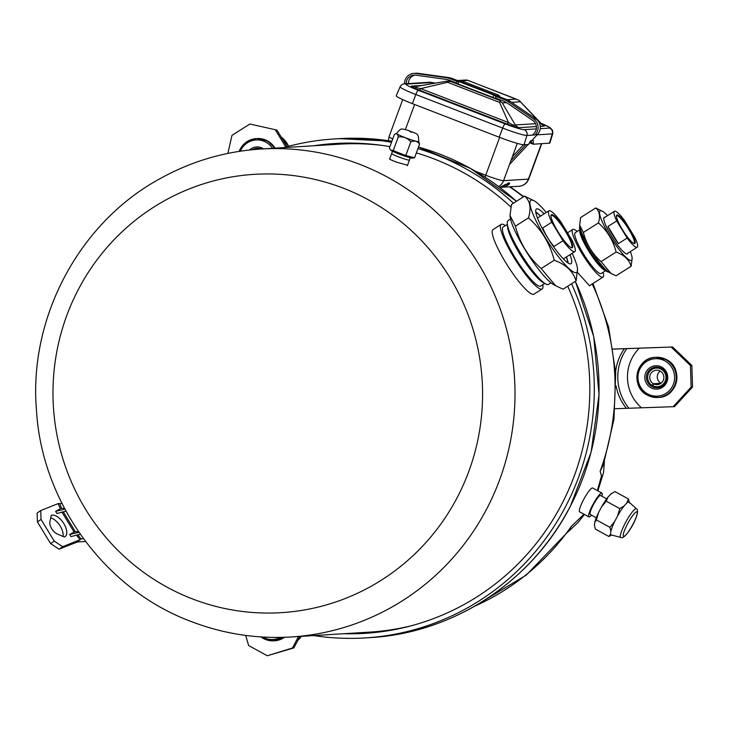<?xml version="1.0" encoding="UTF-8"?>
<svg xmlns="http://www.w3.org/2000/svg" width="729" height="729" viewBox="0 0 729 729"><rect width="100%" height="100%" fill="white"/><g stroke="black" fill="none" stroke-linecap="round" stroke-linejoin="round"><path stroke-width="1.09" d="M473.486 606.856L526.21 575.135L569.021 530.666L571.272 526.475L583.975 514.227M597.37 490.562L601.507 475.882L600.14 471.262L603.457 464.473L613.964 419.33L615.704 372.956L608.624 327.102L592.987 283.463M590.7 284.911L589.597 285.832L577.596 272.509M571.554 283.772A249.965 244.497 -93.5 0 1 565.513 506.701A249.965 244.497 86.5 0 1 365.202 637.921A249.965 244.497 86.5 0 1 313.853 635.57M513.444 203.191A249.965 244.497 -93.5 0 0 417.936 148.588M391.528 142.283A249.965 244.497 -93.5 0 0 334.365 138.947A249.965 244.497 -93.5 0 0 283.69 147.613M567.718 286.205A245.372 240.014 86.5 0 1 561.558 504.532A245.372 240.014 86.5 0 1 364.919 633.346A245.372 240.014 86.5 0 1 343.979 633.701M313.816 145.754A245.372 240.014 86.5 0 1 334.647 143.531A245.372 240.014 86.5 0 1 389.924 146.647M416.359 152.89A245.372 240.014 86.5 0 1 510.856 206.972M337.062 143.394A245.372 240.014 -93.5 0 0 318.646 145.454M367.334 633.182A245.372 240.014 86.5 0 1 348.808 633.41M601.944 493.068A13.596 2.406 -61.3 0 0 601.671 493.014A13.596 2.406 118.7 0 0 592.941 504.495A13.596 2.406 118.7 0 0 588.877 516.907L579.637 511.849A13.596 2.406 118.7 0 1 583.701 499.429A13.596 2.406 118.7 0 1 592.431 487.947A13.596 2.406 -61.3 0 1 592.704 488.002L601.944 493.068A13.596 2.406 -61.3 0 1 601.881 496.23M591.501 515.157A13.596 2.406 -61.3 0 1 589.15 516.961A13.596 2.406 118.7 0 1 588.877 516.907M596.286 517.772L590.226 514.455A10.789 1.905 118.7 0 1 593.452 504.596A10.789 1.905 118.7 0 1 600.377 495.483A10.789 1.905 -61.3 0 1 600.596 495.529L606.665 498.855M500.668 187.253L503.529 187.198C508.459 185.075 510.382 183.653 509.27 182.924L508.177 182.997C507.885 183.799 505.079 185.284 499.766 187.426L505.716 184.355M502.673 186.597A3.399 1.239 81 0 0 503.529 187.198M692.55 386.999L691.138 387.09L673.159 406.7L674.562 406.609L692.55 386.999L691.848 365.429L672.612 346.995L613.135 349.063M613.144 349.118L672.612 346.995M673.159 406.7L615.139 408.723M691.138 387.09L690.436 365.521L671.209 347.086M691.848 365.429L690.436 365.521M287.044 146.693L276.938 130.09L249.883 124.012L231.968 135.366L227.858 153.418M276.938 130.09L249.883 124.012M275.535 130.172L285.786 147.03M245.646 635.415L248.653 645.539L267.279 655.754L293.887 647.899L299.883 636.426M293.887 647.899L292.475 647.99L298.471 636.517M267.279 655.754L292.475 647.99M606.883 271.489L604.259 270.012A24.175 4.429 57.6 0 1 582.325 239.258A24.175 4.429 -122.4 0 1 579.765 231.357L579.546 228.359A26.973 4.939 -122.4 0 0 582.407 237.171A26.973 4.939 57.6 0 0 606.883 271.489A26.973 4.939 57.6 0 0 608.551 271.999M579.546 228.359A26.973 4.939 -122.4 0 1 579.792 226.628M579.655 229.899L575.263 232.679A24.175 4.429 -122.4 0 0 577.313 242.438A24.175 4.429 57.6 0 0 590.536 264.199A24.175 4.429 57.6 0 0 601.152 273.512L605.535 270.732M589.278 285.823L603.02 277.111A28.212 5.167 57.6 0 1 590.636 266.24A28.212 5.167 57.6 0 1 575.199 240.843A28.212 5.167 -122.4 0 1 572.812 229.462A28.212 5.167 -122.4 0 1 577.222 231.439M603.02 277.111A28.212 5.167 57.6 0 0 603.102 272.272M605.972 270.896A25.178 4.611 -122.4 0 1 601.954 267.917A25.178 4.611 -122.4 0 1 582.353 238.511A25.178 4.611 -122.4 0 1 579.692 229.444M654.369 368.382A10.37 10.142 86.5 0 1 657.494 367.088M655.499 386.643A10.37 10.142 -93.5 0 0 658.761 387.536M657.604 367.981A9.477 9.267 86.5 0 1 660.237 367.762M658.761 386.643A9.477 9.267 -93.5 0 0 661.394 386.534M255.66 149.409A10.37 10.142 86.5 0 1 258.44 148.324M258.777 149.163A9.477 9.267 86.5 0 1 261.182 148.998M650.569 373.977A7.226 7.062 86.5 0 1 662.743 373.503A7.226 7.062 86.5 0 1 663.035 380.811A7.226 7.062 -93.5 0 1 653.476 383.755L652.993 385.878A9.349 9.14 -93.5 0 0 665.923 376.829A9.349 9.14 -93.5 0 0 647.926 375.116A9.349 9.14 -93.5 0 0 652.018 385.349L653.476 383.755A7.226 7.062 -93.5 0 1 650.569 373.977M660.948 383.254A7.226 7.062 -93.5 0 1 658.114 373.512A7.226 7.062 86.5 0 1 660.201 371.07M652.018 385.349L653.129 385.276M660.884 383.299L653.476 383.755M262.768 637.037A18.69 18.28 86.5 0 0 263.215 637.283A18.69 18.28 -93.5 0 0 272.974 639.479L273.503 639.442A18.69 18.28 -93.5 0 0 280.793 637.392M272.974 639.479A18.69 18.28 -93.5 0 0 280.31 637.401M636.526 508.815L629.072 502.144A18.69 3.308 -61.3 0 0 628.58 501.989A18.69 3.308 118.7 0 0 626.676 503.119L624.152 505.899A18.69 3.308 118.7 0 0 617.563 515.986L614.729 521.399A18.69 3.308 118.7 0 0 610.866 531.323L610.556 533.956A18.69 3.308 118.7 0 0 611.112 534.895L621.782 537.701C627.277 537.574 641.447 511.813 636.526 508.815A16.421 2.907 118.7 0 0 636.089 508.678A16.421 2.907 118.7 0 0 625.391 522.848A16.421 2.907 118.7 0 0 620.753 537.592M614.729 521.399L609.954 527.359L610.866 531.323M624.152 505.899L619.759 508.605L617.563 515.986M629.391 502.955L628.48 498.991L626.676 503.119M610.556 533.956L608.879 536.498L611.567 535.022M628.48 498.991L614.939 491.565L610.547 494.28A18.69 3.308 -61.3 0 1 611.476 493.542A18.69 3.308 -61.3 0 1 611.695 493.415M619.759 508.605L606.209 501.178L601.434 507.138L598.6 512.56L596.404 519.932L594.727 522.474L594.417 525.117L595.329 529.072L608.879 536.498M610.547 494.28L608.022 497.05L606.209 501.178M609.954 527.359L596.404 519.932M598.6 512.56A18.69 3.308 118.7 0 0 594.727 522.474M608.022 497.05A18.69 3.308 118.7 0 0 601.434 507.138M540.28 126.336L544.399 126.081L542.221 124.459M422 85.466L411.475 86.122C410.217 86.213 412.805 87.526 419.239 90.05L506.992 123.985C513.763 126.545 517.736 127.775 518.902 127.657A8.493 8.311 86.5 0 1 515.294 124.951L535.542 123.693M534.949 134.956L526.912 135.457L524.033 144.761A22.089 1.886 -159.8 0 1 499.21 137.225L412.377 103.646A22.089 1.886 -159.8 0 1 396.239 95.736L400.075 86.778A21.578 1.841 -159.8 0 0 415.84 94.515A4.675 0.884 -68.9 0 1 418.337 90.314A16.913 1.44 -159.8 0 1 406.354 84.108L431.714 82.541A16.913 1.44 -159.8 0 1 435.259 83.161M533.172 144.196L533.218 143.367L533.172 144.196L549.384 143.194L552.272 133.89L537.191 134.819M530.329 142.173L533.218 143.367L533.391 140.606L530.575 140.788L528.534 144.488L524.033 144.761M531.332 141.089L530.922 143.331L533.136 144.187L530.922 143.331A1.021 1.021 0 0 1 530.284 142.219A1.021 0.993 86.5 0 0 530.903 143.321M540.909 123.21L550.003 127.548L552.628 130.455L552.764 133.689L549.885 142.993A22.089 1.886 -159.8 0 1 549.384 143.194M411.475 86.122A8.493 8.311 -93.5 0 0 414.91 86.66M506.992 123.985A8.493 1.613 111.1 0 0 508.496 122.536C512.879 125.169 515.148 125.971 515.294 124.951L502.254 102.907L499.064 100.174L451.133 81.639L446.394 81.229L414.919 86.66A8.493 8.311 -93.5 0 0 415.603 86.587M544.399 126.081A8.493 8.311 86.5 0 1 540.79 123.374L542.631 124.741L541.51 124.194M419.239 90.05A8.493 1.613 111.1 0 0 420.742 88.61L508.496 122.536L499.593 102.397L447.597 82.295L420.742 88.61C415.53 87.526 413.926 86.833 415.931 86.532M448.235 81.138L447.597 82.295M506.983 99.682L516.314 99.108L468.382 80.573L466.505 80.008L457.384 80.5M459.051 81.147L467.854 80.327L518.957 100.292L540.79 123.374L539.56 123.447M500.686 101.422L499.593 102.397M457.903 84.154A2.551 0.483 111.1 0 1 459.352 81.739L494.207 95.217A2.551 2.551 0 0 1 495.684 98.479L456.099 83.215M408.45 83.571A8.493 8.311 86.5 0 1 415.12 75.096M509.544 164.435L528.142 144.506M529.026 143.567L537.583 134.4A10.197 9.969 -93.5 0 0 535.879 118.873L510.346 101.477A18.015 17.614 -93.5 0 0 506.792 99.609L452.326 78.55A18.015 17.614 -93.5 0 0 448.453 77.538L418.072 73.319A10.197 9.969 -93.5 0 0 416.131 73.246L413.89 73.383A10.197 9.969 -93.5 0 0 404.549 83.808M457.776 81.657L450.085 78.686A18.015 17.614 -93.5 0 0 446.212 77.684L415.831 73.465A10.197 9.969 -93.5 0 0 413.89 73.383M537.583 134.4L535.341 134.537A10.197 9.969 -93.5 0 0 533.637 119.009L508.104 101.613A18.015 17.614 -93.5 0 0 504.55 99.745L495.438 96.219M510.911 160.708L525.901 144.652M495.775 98.169L503.967 101.331A16.311 15.956 86.5 0 1 507.184 103.026L532.717 120.422A8.493 8.311 86.5 0 1 534.138 133.361L532.507 135.111M523.504 144.752L512.414 156.635M406.208 83.707A8.493 8.311 86.5 0 1 415.612 75.142L445.993 79.361A16.311 15.956 86.5 0 1 449.501 80.272L456.208 82.869M622.32 229.48A16.822 3.08 -122.4 0 1 616.479 215.611A16.822 3.08 -122.4 0 1 629.3 229.052A16.822 3.08 57.6 0 1 634.175 243.532A16.822 3.08 57.6 0 1 622.32 229.48M616.433 215.994A16.311 2.989 -122.4 0 1 616.652 215.757A16.311 2.989 -122.4 0 1 628.772 229.325A16.311 2.989 57.6 0 1 634.121 243.313A16.311 2.989 57.6 0 1 633.811 243.404M616.707 220.933L627.14 238.073L618.392 243.623A21.278 3.891 -122.4 0 1 612.652 235.084A21.278 3.891 -122.4 0 1 607.959 226.473L616.707 220.933A21.278 3.891 -122.4 0 1 614.419 211.292A21.278 3.891 -122.4 0 1 624.489 220.45L634.913 237.59A21.278 3.891 57.6 0 1 637.201 247.231L626.63 253.929M618.392 243.623L607.959 226.473M627.14 238.073A21.278 3.891 57.6 0 0 637.201 247.231M607.558 215.638A29.242 5.349 57.6 0 0 602.491 211.273A29.242 5.349 57.6 0 0 600.723 210.717A29.242 5.349 57.6 0 0 609.781 235.95A29.242 5.349 57.6 0 0 630.968 260.435A29.242 5.349 57.6 0 0 632.125 258.03A29.242 5.349 57.6 0 0 630.339 251.578M605.061 217.224A21.633 3.964 57.6 0 0 604.66 217.187A21.633 3.964 57.6 0 0 604.268 217.306A21.633 3.964 57.6 0 0 611.923 236.779A21.633 3.964 57.6 0 0 627.04 253.965A21.633 3.964 57.6 0 0 627.432 253.847A21.633 3.964 57.6 0 0 627.842 253.163M602.491 211.273L595.721 207.975C599.548 211.1 600.45 216.085 598.427 222.919C607.257 230.774 613.162 240.488 616.142 252.052C624.07 254.922 629.081 259.652 631.159 266.231L632.143 258.294M595.721 207.975L580.649 217.524L579.637 225.124L583.355 232.469C586.335 244.042 592.24 253.747 601.07 261.602L610.984 273.421L616.087 275.79L631.159 266.231M598.427 222.919L583.355 232.469M616.142 252.052L601.07 261.602M579.673 225.471A29.242 5.349 57.6 0 0 579.683 225.735A29.242 5.349 57.6 0 0 591.438 251.049A29.242 5.349 57.6 0 0 609.316 272.482L610.984 273.421M382.525 145.463A244.443 239.103 -93.5 0 0 339.532 144.16L260.809 149.026C224.997 151.35 191.363 161.246 159.906 178.742C79.297 222.463 28.622 317.571 36.45 409.944C41.644 502.509 105.158 589.533 191.098 621.482C223.32 633.847 256.608 639.014 290.971 636.982A244.443 239.103 86.5 0 0 512.396 429.727A244.443 239.103 86.5 0 0 359.962 164.426A244.443 239.103 -93.5 0 0 260.809 149.026M389.578 158.74C388.876 158.958 391.209 160.098 396.594 162.157L407.538 165.246M412.195 625.528A244.443 239.103 86.5 0 1 369.694 632.116L290.971 636.982M493.023 229.571A38.236 6.998 57.6 0 0 506.564 263.989A38.236 6.998 57.6 0 0 533.264 294.37A38.236 6.998 -122.4 0 0 533.965 294.161L542.157 288.966A38.236 6.998 -122.4 0 1 541.456 289.185A38.236 6.998 57.6 0 1 514.756 258.795A38.236 6.998 57.6 0 1 501.215 224.386L493.023 229.571M501.215 224.386A38.236 6.998 57.6 0 1 501.907 224.167A38.236 6.998 -122.4 0 1 505.361 225.625M542.795 284.693A38.236 6.998 -122.4 0 1 542.157 288.966M507.32 224.386L503.201 226.992A34.965 6.397 57.6 0 0 515.585 258.467A34.965 6.397 57.6 0 0 540.007 286.251A34.965 6.397 -122.4 0 0 540.636 286.05L544.754 283.444M510.546 219.019L508.058 220.595A37.762 6.916 57.6 0 0 507.256 223.493L507.466 226.5A34.965 6.397 57.6 0 0 521.527 256.772A34.965 6.397 57.6 0 0 542.905 282.405L545.529 283.882A37.762 6.916 57.6 0 0 547.807 284.611A37.762 6.916 -122.4 0 0 548.49 284.392L550.978 282.816M507.256 223.493A37.762 6.916 57.6 0 0 522.438 256.198A37.762 6.916 57.6 0 0 545.529 283.882M409.343 159.851A9.477 0.811 -159.8 0 1 409.233 160.143A9.477 0.811 -159.8 0 1 398.59 156.908A9.477 0.811 -159.8 0 1 391.883 153.436M85.539 541.492L77.165 542.011L59.076 549.192L62.685 546.695L80.099 539.715L76.49 542.212M64.936 509.188L55.641 511.33L60.343 508.724L58.129 503.593L62.02 503.548M79.625 540.043L77.165 542.011M81.083 538.877L77.775 534.84L76.436 535.168L80.099 539.715L81.083 538.877L83.48 538.731M59.076 549.192L50.611 543.606L54.228 541.1L62.685 546.695M50.611 543.606L37.425 521.928L37.106 513.079L40.724 510.573L41.043 519.431L54.228 541.1M63.049 536.444A12.748 6.452 55.4 0 0 59.787 525.436A12.748 6.452 55.4 0 0 50.711 517.809M64.398 537.027A12.748 6.452 55.4 0 0 65.054 536.672A12.748 6.452 55.4 0 0 63.523 523.121A12.748 6.452 55.4 0 0 51.221 515.357L49.882 521.773A8.493 4.301 55.4 0 0 57.309 533.983L64.398 537.027M74.066 532.024L75.297 531.596L63.277 511.84L61.983 512.159L74.066 532.024L69.702 534.448L71.023 536.617L76.436 535.168M58.129 503.593L40.724 510.573M55.641 511.33L56.962 513.498L61.983 512.159M78.942 532.316L69.702 534.448M78.55 531.733L75.297 531.596M63.277 511.84L66.075 511.302M64.544 508.441L61.619 508.268L59.687 503.693M77.775 534.84L80.354 534.357M60.343 508.724L61.619 508.268M37.425 521.928L41.043 519.431M418.738 141.563A11.81 1.002 -159.8 0 1 418.738 141.581A11.81 1.002 -159.8 0 1 410.937 139.722A11.81 1.002 20.2 0 1 396.567 133.425A11.81 1.002 20.2 0 0 396.567 133.425M398.234 137.025L393.223 150.63L405.807 155.496L410.81 141.891C407.465 137.954 403.274 136.332 398.234 137.025C397.806 133.854 396.53 132.988 394.407 134.437L396.585 133.38M410.81 141.891C414.582 140.333 417.498 141.098 419.567 144.169L414.564 157.774L412.514 158.12A11.81 1.002 20.2 0 1 404.887 156.17A11.81 1.002 20.2 0 1 390.589 150.056L393.223 150.63M405.807 155.496L414.564 157.774M419.567 144.169L418.747 141.535M394.407 134.437L389.404 148.042L390.38 149.81M567.882 262.859A31.885 5.832 57.6 0 0 566.315 257.009M535.806 212.257A31.885 5.832 -122.4 0 1 540.426 216.176M544.025 231.649L542.731 227.949A67.97 66.485 -93.5 0 0 553.985 246.466L551.552 243.823M551.762 222.227L563.016 240.743A24.175 4.429 57.6 0 0 574.807 251.623A24.175 4.429 57.6 0 0 571.973 240.187L560.71 221.671A24.175 4.429 -122.4 0 0 548.928 210.79A24.175 4.429 -122.4 0 0 551.762 222.227L542.731 227.949M563.016 240.743L553.985 246.466M557.813 231.458A19.519 3.572 -122.4 0 1 551.042 215.365A19.519 3.572 -122.4 0 1 565.914 230.956A19.519 3.572 57.6 0 1 571.572 247.76A19.519 3.572 57.6 0 1 557.813 231.458M550.996 215.748A19.009 3.481 -122.4 0 1 551.27 215.419A19.009 3.481 -122.4 0 1 565.385 231.23A19.009 3.481 57.6 0 1 571.618 247.523A19.009 3.481 57.6 0 1 571.208 247.632M546.249 212.485A42.729 7.819 57.6 0 0 534.22 200.849A42.729 7.819 57.6 0 0 531.641 200.028A42.729 7.819 57.6 0 0 544.873 236.907A42.729 7.819 57.6 0 0 575.837 272.682A42.729 7.819 57.6 0 0 577.523 269.165A42.729 7.819 57.6 0 0 572.128 253.318M544.126 213.834A32.368 5.923 57.6 0 0 537 208.84A32.368 5.923 57.6 0 0 536.407 209.023A32.368 5.923 57.6 0 0 547.871 238.155A32.368 5.923 57.6 0 0 570.479 263.871A32.368 5.923 57.6 0 0 571.071 263.698A32.368 5.923 57.6 0 0 570.005 254.667M534.22 200.849L524.552 196.147C530.12 200.694 531.432 207.947 528.489 217.889C541.337 229.316 549.921 243.44 554.259 260.253C565.795 264.436 573.076 271.316 576.101 280.893L577.523 269.165M524.552 196.147L511.485 204.43L510.018 215.483L515.412 226.172C519.759 242.994 528.352 257.118 541.191 268.545L555.616 285.732L563.034 289.176L576.101 280.893M528.489 217.889L515.412 226.172M554.259 260.253L541.191 268.545M510.018 215.483L510.072 216.148A42.729 7.819 57.6 0 0 527.249 253.154A42.729 7.819 57.6 0 0 553.375 284.474L555.616 285.732M535.769 211.966A32.368 5.923 -122.4 0 1 540.544 216.103M566.424 256.936A32.368 5.923 -122.4 0 1 568.128 263.014M509.635 186.87A239.513 234.282 86.5 0 1 523.376 196.894M571.272 526.475A239.513 234.282 86.5 0 1 474.515 606.273M592.221 283.955A239.513 234.282 86.5 0 1 600.14 471.262M575.372 281.348L593.707 336.552L599.047 394.553L591.11 452.208L570.324 506.382C531.742 581.696 453.119 633.209 369.94 637.629A249.965 244.497 -93.5 0 0 570.251 506.409A249.965 244.497 -93.5 0 0 575.327 281.385M516.433 201.295A249.965 244.497 -93.5 0 0 418.492 147.085L470.524 168.417L516.46 201.277M339.094 138.656L391.91 141.244A249.965 244.497 -93.5 0 0 339.094 138.656L334.365 138.947M541.437 143.686L528.397 179.124A15.892 1.358 -159.8 0 0 528.762 178.988C526.903 183.38 523.613 185.822 518.893 186.296A11.126 10.889 -93.5 0 0 528.397 179.124L503.575 180.664L517.28 143.385M498.545 186.533A11.126 10.889 -93.5 0 0 503.575 180.664A15.892 1.358 -159.8 0 1 485.724 175.242L475.663 171.342M506.436 184.309L506.81 184.291A3.399 3.326 -93.5 0 0 509.27 182.924M506.436 184.227A3.399 3.326 -93.5 0 0 508.177 182.997M405.415 129.48L414.601 104.511M392.731 138.993A15.892 1.358 -159.8 0 1 389.067 136.669L402.7 99.618M485.067 177.138A11.126 2.114 -68.9 0 1 485.724 175.242L499.647 137.389M626.375 408.295A48.433 47.367 86.5 0 1 616.105 385.933M615.631 371.735A48.433 47.367 86.5 0 1 624.416 348.681M628.835 408.14A48.433 47.367 86.5 0 1 626.885 348.526M641.374 407.693A40.277 39.393 86.5 0 1 639.424 348.079M297.824 640.363A26.973 26.39 -93.5 0 0 301.396 636.335L297.806 640.39M274.56 640.782A20.093 19.656 -93.5 0 0 284.492 637.292L273.876 640.827A20.093 19.656 -93.5 0 0 283.836 637.31M263.379 638.467A20.093 19.656 -93.5 0 0 273.876 640.827L263.351 638.467L260.964 636.918A20.093 19.656 -93.5 0 0 263.379 638.467M271.808 639.506A18.735 18.325 -93.5 0 0 280.884 637.383M661.303 368.254A10.37 10.142 -93.5 0 0 646.659 375.189A10.37 10.142 -93.5 0 0 657.212 387.755A10.37 10.142 -93.5 0 0 661.349 368.282L655.936 367.061M661.686 367.097A11.728 11.473 -93.5 0 0 646.167 371.881A11.728 11.473 -93.5 0 0 650.888 387.755A11.728 11.473 -93.5 0 0 666.406 382.971A11.728 11.473 -93.5 0 0 661.686 367.097M656.018 357.31L666.543 359.67C683.893 367.917 677.633 397.351 658.497 397.423A20.093 19.656 -93.5 0 0 666.516 359.67A20.093 19.656 -93.5 0 0 656.018 357.31L655.335 357.356A20.093 19.656 -93.5 0 0 647.27 395.082M647.316 395.109A20.093 19.656 -93.5 0 0 675.783 381.723A20.093 19.656 -93.5 0 0 655.335 357.356C636.198 357.42 629.938 386.862 647.288 395.109L658.497 397.423M647.662 393.933A18.735 18.325 -93.5 0 0 672.457 386.288A18.735 18.325 -93.5 0 0 664.921 360.928A18.735 18.325 -93.5 0 0 640.117 368.564A18.735 18.325 -93.5 0 0 647.662 393.933M256.872 148.297L261.201 149.008A10.37 10.142 -93.5 0 0 252.352 149.709M263.506 148.862A11.728 11.473 -93.5 0 0 249.473 150.01M288.648 146.265A26.973 26.39 -93.5 0 0 281.011 136.779M256.963 138.546L267.479 140.907L274.988 148.151A20.093 19.656 -93.5 0 0 256.963 138.546L256.271 138.592A20.093 19.656 -93.5 0 0 239.167 151.377L245.864 142.419L256.271 138.592A20.093 19.656 -93.5 0 1 274.277 148.197M272.482 148.306A18.735 18.325 -93.5 0 0 240.406 151.185M623.824 536.362A13.933 2.469 118.7 0 0 633.127 523.905A13.933 2.469 118.7 0 0 636.654 511.804A13.933 2.469 118.7 0 0 627.35 524.26A13.933 2.469 118.7 0 0 623.824 536.362M540.945 123.247A16.913 1.44 -159.8 0 1 549.52 128.094L540.253 128.668M536.316 128.915L524.169 129.662A16.913 1.44 -159.8 0 1 505.17 123.894L418.337 90.314M518.902 127.657L536.38 126.582M400.075 86.778C401.105 84.974 402.572 83.981 404.458 83.817A4.675 4.574 86.5 0 1 406.354 84.108M412.377 103.646L415.84 94.515L502.673 128.094L499.21 137.225M524.169 129.662A4.675 4.574 -93.5 0 1 526.912 135.457A21.578 1.841 -159.8 0 1 502.673 128.094A4.675 0.884 -68.9 0 1 505.17 123.894M404.458 83.817L429.818 82.249A4.675 4.574 86.5 0 1 431.714 82.541M552.764 133.689A21.578 1.841 -159.8 0 1 552.272 133.89A4.675 4.574 -93.5 0 0 549.52 128.094M502.254 102.907L506.6 102.643M511.603 102.333L520.351 101.796M452.764 81.539L451.133 81.639M499.064 100.174L500.705 100.073M494.207 95.217A2.551 0.483 111.1 0 0 492.758 97.631M462.514 82.486A2.551 0.483 -68.9 0 1 463.334 81.493L498.199 94.97A2.551 0.483 -68.9 0 0 497.369 95.964M418.072 73.319L415.831 73.465M448.453 77.538L446.212 77.684M452.326 78.55L450.085 78.686M506.792 99.609L504.55 99.745M510.346 101.477L508.104 101.613M535.879 118.873L533.637 119.009M343.295 188.173A219.575 214.782 -93.5 0 0 66.694 315.757A219.575 214.782 -93.5 0 0 192.256 598.837A219.575 214.782 86.5 0 0 468.865 471.262A219.575 214.782 86.5 0 0 343.295 188.173M408.486 130.427L411.32 132.341L408.486 130.427M510.264 186.824L523.786 196.639M365.202 637.921L369.94 637.629M604.414 461.594L603.548 472.565L597.898 490.854M584.448 514.483L577.924 522.575L568.274 531.678M518.893 186.296L500.659 187.262M528.762 178.988L541.747 143.668M388.384 140.706L389.067 136.669M567.499 232.824L572.812 229.462M661.321 368.273C670.261 372.51 667.026 387.755 657.212 387.755M280.993 136.751L288.675 146.256M657.376 386.725L661.513 386.47M656.228 368.072L660.356 367.808M611.476 493.542L612.132 493.123M429.818 82.249L435.35 83.152M446.394 81.229L415.74 86.56M519.649 100.93L541.383 123.711M451.096 80.892L447.214 81.129M459.352 81.739A2.551 2.551 0 0 0 456.044 83.234M499.784 96.893A2.551 2.551 0 0 0 498.199 94.97M463.334 81.493A2.551 2.551 0 0 0 460.865 81.848M614.419 211.292L603.858 217.989M632.125 258.03L632.171 258.64M579.683 225.735L579.637 225.124M389.605 159.113L392.503 151.24M407.374 165.693L410.281 157.783M418.674 141.736C418.811 131.703 416.496 134.51 408.304 130.336C401.305 129.124 401.688 126.937 396.512 133.589M548.928 210.79L537.473 218.053M574.807 251.623L563.353 258.886"/></g></svg>
